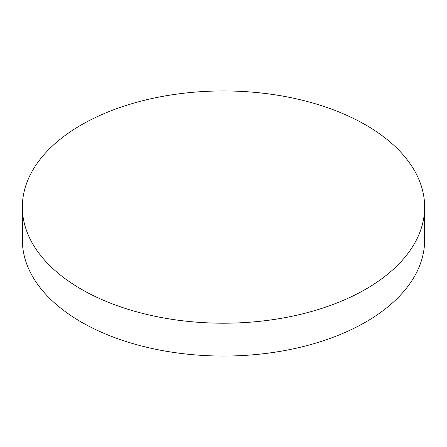 <?xml version="1.0" encoding="UTF-8"?>
<svg xmlns="http://www.w3.org/2000/svg" width="447" height="447" viewBox="0 0 447 447"><rect width="100%" height="100%" fill="white"/><g stroke="black" fill="none" stroke-linecap="round" stroke-linejoin="round"><path stroke-width="0.67" d="M81.265 289.192A201.15 116.131 0 0 0 300.479 314.37A201.15 116.131 0 0 0 424.65 207.078A201.15 116.131 0 0 0 365.735 124.959A201.15 116.131 0 0 0 146.521 99.782A201.15 116.131 0 0 0 22.35 207.078A201.15 116.131 0 0 0 81.265 289.192M22.35 207.078L22.35 239.922A201.15 116.131 0 0 0 81.265 322.041A201.15 116.131 0 0 0 300.479 347.218A201.15 116.131 0 0 0 424.65 239.922L424.65 207.078"/></g></svg>
